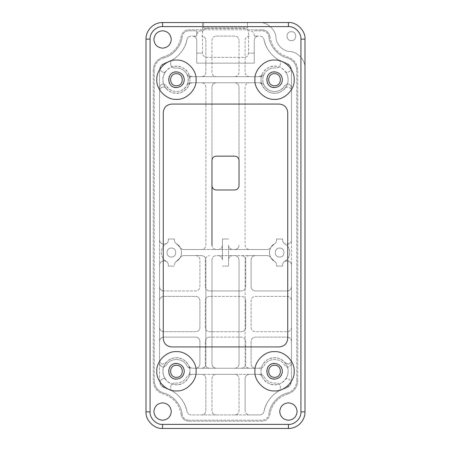 <?xml version="1.0" encoding="UTF-8"?>
<svg xmlns="http://www.w3.org/2000/svg" width="451" height="451" viewBox="0 0 451 451"><rect width="100%" height="100%" fill="white"/><g stroke="black" fill="none" stroke-linecap="round" stroke-linejoin="round"><path stroke-width="0.34" stroke-dasharray="2.25 1.69" d="M175.332 383.074C180.53 383.299 184.42 381.157 187.013 376.647C187.836 375.17 189.093 374.398 190.779 374.33L260.221 374.33L190.779 374.33C189.093 374.398 187.836 375.17 187.013 376.647C184.42 381.157 180.53 383.299 175.332 383.074C170.856 382.392 168.646 389.117 172.654 391.22C168.646 389.117 170.856 382.392 175.332 383.074M275.668 67.926C270.47 67.701 266.58 69.843 263.987 74.353C263.164 75.83 261.907 76.602 260.221 76.67L190.779 76.67C189.093 76.602 187.836 75.83 187.013 74.353C184.42 69.843 180.53 67.701 175.332 67.926C170.856 68.608 168.646 61.883 172.654 59.78C168.646 61.883 170.856 68.608 175.332 67.926C181.708 67.842 185.913 70.824 187.949 76.873C188.969 83.17 186.635 87.77 180.952 90.668C174.87 92.602 169.982 90.967 166.284 85.769C170.501 93.684 183.331 93.256 187.013 85.076C187.836 83.598 189.093 82.826 190.779 82.758L260.221 82.758C261.907 82.826 263.164 83.598 263.987 85.076C262.296 81.501 262.296 77.927 263.987 74.353C263.164 75.83 261.907 76.602 260.221 76.67L190.779 76.67C189.093 76.602 187.836 75.83 187.013 74.353C188.704 77.927 188.704 81.501 187.013 85.076C187.836 83.598 189.093 82.826 190.779 82.758L260.221 82.758C261.907 82.826 263.164 83.598 263.987 85.076C267.668 93.256 280.499 93.684 284.716 85.769L287.231 83.858C289.779 84.128 291.188 85.538 291.459 88.086C291.188 85.538 289.779 84.128 287.231 83.858L284.716 85.769C281.018 90.967 276.13 92.602 270.048 90.668C264.365 87.77 262.031 83.17 263.051 76.873C265.087 70.824 269.292 67.842 275.668 67.926C280.144 68.608 282.354 61.883 278.346 59.78C270.724 55.016 265.938 48.246 263.993 39.468C263.407 37.371 262.025 36.243 259.849 36.08C262.025 36.243 263.407 37.371 263.993 39.468C263.407 37.371 262.025 36.243 259.849 36.08C262.025 36.243 263.407 37.371 263.993 39.468C265.786 50.224 275.431 60.547 286.041 63.061L278.346 59.78C282.354 61.883 280.144 68.608 275.668 67.926M258.446 36.08L254.251 36.08L258.446 36.08C255.914 36.345 254.516 37.743 254.251 40.274L254.251 63.14L196.749 63.14L196.749 40.274C196.484 37.743 195.086 36.345 192.554 36.08L196.749 36.08L196.749 30.803L196.749 36.08L192.554 36.08C195.086 36.345 196.484 37.743 196.749 40.274L196.749 63.14L254.251 63.14L254.251 53.162L248.501 53.162L248.501 32.528C248.23 29.98 246.821 28.571 244.273 28.3L206.727 28.3L244.273 28.3C246.821 28.571 248.23 29.98 248.501 32.528L248.501 53.162C248.23 55.71 246.821 57.119 244.273 57.39L206.727 57.39C204.179 57.119 202.77 55.71 202.499 53.162L196.749 53.162L202.499 53.162L202.499 30.803L200.977 30.803C198.429 31.074 197.019 32.483 196.749 35.031C197.019 32.483 198.429 31.074 200.977 30.803L202.499 30.803L202.499 22.55L202.499 53.162C202.77 55.71 204.179 57.119 206.727 57.39L244.273 57.39C246.821 57.119 248.23 55.71 248.501 53.162L254.251 53.162L254.251 40.274C254.516 37.743 255.914 36.345 258.446 36.08M187.007 39.468C187.593 37.371 188.975 36.243 191.151 36.08C188.975 36.243 187.593 37.371 187.007 39.468C185.062 48.246 180.276 55.016 172.654 59.78L164.959 63.061C161.582 64.228 159.772 66.596 159.541 70.164L159.541 88.086C159.812 85.538 161.221 84.128 163.769 83.858L166.284 85.769L163.769 83.858C161.221 84.128 159.812 85.538 159.541 88.086L159.541 265.149C159.812 262.6 161.221 261.191 163.769 260.92L164.44 260.92L163.769 260.92C161.221 261.191 159.812 262.6 159.541 265.149L159.541 286.718C159.812 289.271 161.221 290.681 163.769 290.946C161.221 290.681 159.812 289.271 159.541 286.718L159.541 300.586C159.812 298.038 161.221 296.628 163.769 296.358L195.678 296.358C198.226 296.628 199.635 298.038 199.906 300.586L199.906 327.477C199.635 330.025 198.226 331.434 195.678 331.705L163.769 331.705C161.221 331.434 159.812 330.025 159.541 327.477C159.812 330.025 161.221 331.434 163.769 331.705L195.678 331.705C198.226 331.434 199.635 330.025 199.906 327.477L199.906 300.586C199.635 298.038 198.226 296.628 195.678 296.358L163.769 296.358C161.221 296.628 159.812 298.038 159.541 300.586L159.541 341.345C159.812 338.797 161.221 337.387 163.769 337.117L195.678 337.117C198.226 337.387 199.635 338.797 199.906 341.345L199.906 364.013C199.635 366.562 198.226 367.971 195.678 368.242L260.221 368.242L195.678 368.242C198.226 367.971 199.635 366.562 199.906 364.013L199.906 341.345C199.635 338.797 198.226 337.387 195.678 337.117L163.769 337.117C161.221 337.387 159.812 338.797 159.541 341.345L159.541 380.836C159.772 384.404 161.582 386.772 164.959 387.939L172.654 391.22C180.276 395.984 185.062 402.754 187.007 411.532C187.593 413.629 188.975 414.757 191.151 414.92C188.975 414.757 187.593 413.629 187.007 411.532C187.593 413.629 188.975 414.757 191.151 414.92L259.849 414.92C262.025 414.757 263.407 413.629 263.993 411.532C263.407 413.629 262.025 414.757 259.849 414.92L249.347 414.92C246.798 414.649 245.389 413.24 245.118 410.692C245.389 413.24 246.798 414.649 249.347 414.92L234.802 414.92C237.35 414.649 238.759 413.24 239.03 410.692L239.03 378.558C238.759 376.01 237.35 374.601 234.802 374.33L216.198 374.33C213.65 374.601 212.241 376.01 211.97 378.558L211.97 410.692C212.241 413.24 213.65 414.649 216.198 414.92C213.65 414.649 212.241 413.24 211.97 410.692L211.97 378.558C212.241 376.01 213.65 374.601 216.198 374.33L234.802 374.33C237.35 374.601 238.759 376.01 239.03 378.558L239.03 410.692C238.759 413.24 237.35 414.649 234.802 414.92L201.653 414.92C204.202 414.649 205.611 413.24 205.881 410.692L205.881 378.558C205.611 376.01 204.202 374.601 201.653 374.33L192.656 374.33C190.886 374.415 189.595 375.243 188.8 376.827C189.595 375.243 190.886 374.415 192.656 374.33L201.653 374.33C204.202 374.601 205.611 376.01 205.881 378.558L205.881 410.692C205.611 413.24 204.202 414.649 201.653 414.92L191.151 414.92C188.975 414.757 187.593 413.629 187.007 411.532C185.214 400.776 175.569 390.453 164.959 387.939C175.569 390.453 185.214 400.776 187.007 411.532C185.214 400.776 175.569 390.453 164.959 387.939L160.889 385.075C159.378 381.478 160.528 379.257 164.344 378.412L165.771 379.59C171.442 387.595 185.186 385.949 188.8 376.827L189.984 371.286C190.587 377.977 183.145 385.419 176.454 384.816C169.762 385.419 162.321 377.977 162.924 371.286C162.321 364.594 169.762 357.153 176.454 357.756C183.145 357.153 190.587 364.594 189.984 371.286L188.8 365.744C189.595 367.328 190.886 368.157 192.656 368.242L201.653 368.242C204.202 367.971 205.611 366.562 205.881 364.013L205.881 259.832C205.611 257.284 204.202 255.875 201.653 255.604L183.782 255.604C182.198 255.661 180.981 256.354 180.135 257.696C180.981 256.354 182.198 255.661 183.782 255.604C182.198 255.661 180.981 256.354 180.135 257.696C181.973 254.274 181.973 250.846 180.135 247.424C181.973 250.846 181.973 254.274 180.135 257.696C180.981 256.354 182.198 255.661 183.782 255.604L201.653 255.604C204.202 255.875 205.611 257.284 205.881 259.832L205.881 364.013C205.611 366.562 204.202 367.971 201.653 368.242L192.656 368.242C190.886 368.157 189.595 367.328 188.8 365.744C185.243 356.803 171.876 354.971 166.053 362.632L162.8 364.16C160.776 363.529 159.688 362.159 159.541 360.045L159.541 265.149C159.812 262.6 161.221 261.191 163.769 260.92L165.63 260.92L166.244 261.315C167.586 262.161 168.279 263.378 168.336 264.962L168.336 266.09L174.424 266.09L168.336 266.09L168.336 264.962C168.285 263.435 167.631 262.24 166.363 261.383C167.631 262.24 168.285 263.435 168.336 264.962L168.336 266.09L174.424 266.09L174.424 264.962C174.481 263.378 175.174 262.161 176.516 261.315L180.135 257.696L176.516 261.315C183.106 257.842 183.106 247.278 176.516 243.805C175.174 242.959 174.481 241.742 174.424 240.157L174.424 239.03L168.336 239.03L174.424 239.03L174.424 240.157C174.481 241.742 175.174 242.959 176.516 243.805C175.174 242.959 174.481 241.742 174.424 240.157L174.424 239.03L174.424 240.157C174.481 241.742 175.174 242.959 176.516 243.805L180.135 247.424C180.981 248.766 182.198 249.459 183.782 249.516L218.228 249.516L183.782 249.516C182.198 249.459 180.981 248.766 180.135 247.424C180.981 248.766 182.198 249.459 183.782 249.516L201.653 249.516C204.202 249.245 205.611 247.836 205.881 245.288L205.881 86.987C205.611 84.438 204.202 83.029 201.653 82.758L192.656 82.758C190.886 82.843 189.595 83.672 188.8 85.256C189.595 83.672 190.886 82.843 192.656 82.758L201.653 82.758C204.202 83.029 205.611 84.438 205.881 86.987L205.881 245.288C205.611 247.836 204.202 249.245 201.653 249.516L183.782 249.516C182.198 249.459 180.981 248.766 180.135 247.424L176.516 243.805C183.106 247.278 183.106 257.842 176.516 261.315C175.174 262.161 174.481 263.378 174.424 264.962L174.424 266.09L168.336 266.09L168.336 264.962C168.279 263.378 167.586 262.161 166.244 261.315C159.654 257.842 159.654 247.278 166.244 243.805C167.586 242.959 168.279 241.742 168.336 240.157L168.336 239.03L168.336 240.157C168.285 241.685 167.631 242.88 166.363 243.737L163.769 244.2C161.221 243.929 159.812 242.52 159.541 239.971C159.812 242.52 161.221 243.929 163.769 244.2C161.221 243.929 159.812 242.52 159.541 239.971L159.541 91.068C159.812 88.52 161.221 87.111 163.769 86.84L165.962 88.261C171.741 96.029 185.226 94.253 188.8 85.256L189.984 79.714C190.587 86.406 183.145 93.847 176.454 93.244C169.762 93.847 162.321 86.406 162.924 79.714C162.321 73.023 169.762 65.581 176.454 66.184C183.145 65.581 190.587 73.023 189.984 79.714L188.8 74.173C189.595 75.757 190.886 76.585 192.656 76.67L201.653 76.67C204.202 76.399 205.611 74.99 205.881 72.442L205.881 40.308C205.611 37.76 204.202 36.351 201.653 36.08C204.202 36.351 205.611 37.76 205.881 40.308L205.881 72.442C205.611 74.99 204.202 76.399 201.653 76.67L192.656 76.67C190.886 76.585 189.595 75.757 188.8 74.173C185.186 65.051 171.442 63.405 165.771 71.41L164.344 72.588C160.528 71.743 159.378 69.522 160.889 65.925L164.959 63.061C161.582 64.228 159.772 66.596 159.541 70.164L159.541 380.836C159.772 384.404 161.582 386.772 164.959 387.939L160.889 385.075C159.378 381.478 160.528 379.257 164.344 378.412L165.771 379.59C161.954 373.873 162.044 368.225 166.053 362.632L162.8 364.16C160.776 363.529 159.688 362.159 159.541 360.045L159.541 265.149C159.812 262.6 161.221 261.191 163.769 260.92L165.63 260.92C159.575 257.126 159.93 247.154 166.244 243.805L166.363 243.737C167.631 242.88 168.285 241.685 168.336 240.157L168.336 239.03L168.336 240.157C168.285 241.685 167.631 242.88 166.363 243.737L163.769 244.2C161.221 243.929 159.812 242.52 159.541 239.971L159.541 91.068C159.789 88.503 161.199 87.094 163.769 86.84L165.962 88.261C162.039 82.685 161.977 77.07 165.771 71.41L164.344 72.588C160.528 71.743 159.378 69.522 160.889 65.925L164.959 63.061C175.569 60.547 185.214 50.224 187.007 39.468C185.214 50.224 175.569 60.547 164.959 63.061C175.569 60.547 185.214 50.224 187.007 39.468C187.593 37.371 188.975 36.243 191.151 36.08C188.975 36.243 187.593 37.371 187.007 39.468M254.251 36.08L254.251 35.031C253.981 32.483 252.571 31.074 250.023 30.803L248.501 30.803L250.023 30.803C252.571 31.074 253.981 32.483 254.251 35.031L254.251 36.08M267.217 255.604L232.772 255.604L267.217 255.604C268.802 255.661 270.019 256.354 270.865 257.696C269.027 254.274 269.027 250.846 270.865 247.424C270.019 248.766 268.802 249.459 267.217 249.516L232.772 249.516L267.217 249.516C268.802 249.459 270.019 248.766 270.865 247.424C269.027 250.846 269.027 254.274 270.865 257.696L274.484 261.315C275.826 262.161 276.519 263.378 276.576 264.962L276.576 266.09L282.664 266.09L276.576 266.09L276.576 264.962C276.519 263.378 275.826 262.161 274.484 261.315C275.826 262.161 276.519 263.378 276.576 264.962L276.576 266.09L276.576 264.962C276.519 263.378 275.826 262.161 274.484 261.315C267.894 257.842 267.894 247.278 274.484 243.805L270.865 247.424C270.019 248.766 268.802 249.459 267.217 249.516C268.802 249.459 270.019 248.766 270.865 247.424L274.484 243.805C275.826 242.959 276.519 241.742 276.576 240.157L276.576 239.03L282.664 239.03L276.576 239.03L276.576 240.157C276.519 241.742 275.826 242.959 274.484 243.805C267.894 247.278 267.894 257.842 274.484 261.315L270.865 257.696C270.019 256.354 268.802 255.661 267.217 255.604L249.347 255.604C246.798 255.875 245.389 257.284 245.118 259.832L245.118 364.013C245.389 366.562 246.798 367.971 249.347 368.242L258.344 368.242C260.114 368.157 261.405 367.328 262.2 365.744C261.405 367.328 260.114 368.157 258.344 368.242L249.347 368.242C246.798 367.971 245.389 366.562 245.118 364.013L245.118 259.832C245.389 257.284 246.798 255.875 249.347 255.604L267.217 255.604C268.802 255.661 270.019 256.354 270.865 257.696C270.019 256.354 268.802 255.661 267.217 255.604M228.544 245.288C228.815 247.836 230.224 249.245 232.772 249.516C230.224 249.245 228.815 247.836 228.544 245.288L228.544 266.09L222.456 266.09L228.544 266.09L228.544 245.288M232.772 255.604C230.224 255.875 228.815 257.284 228.544 259.832C228.815 257.284 230.224 255.875 232.772 255.604M218.228 249.516C220.776 249.245 222.185 247.836 222.456 245.288L222.456 259.832C222.185 257.284 220.776 255.875 218.228 255.604C220.776 255.875 222.185 257.284 222.456 259.832L222.456 239.03L228.544 239.03L222.456 239.03L222.456 245.288C222.185 247.836 220.776 249.245 218.228 249.516M274.546 365.265C282.309 364.932 282.309 377.639 274.546 377.307C266.783 377.639 266.783 364.932 274.546 365.265M176.454 365.265C184.217 364.932 184.217 377.639 176.454 377.307C168.691 377.639 168.691 364.932 176.454 365.265M205.318 327.477L205.318 300.586L205.318 327.477C205.588 330.025 206.998 331.434 209.546 331.705L241.454 331.705L209.546 331.705C206.998 331.434 205.588 330.025 205.318 327.477M241.454 331.705C244.002 331.434 245.412 330.025 245.682 327.477L245.682 300.586L245.682 327.477C245.412 330.025 244.002 331.434 241.454 331.705M245.682 300.586C245.412 298.038 244.002 296.628 241.454 296.358L209.546 296.358L241.454 296.358C244.002 296.628 245.412 298.038 245.682 300.586M209.546 296.358C206.998 296.628 205.588 298.038 205.318 300.586C205.588 298.038 206.998 296.628 209.546 296.358M274.546 73.693C282.309 73.361 282.309 86.068 274.546 85.735C266.783 86.068 266.783 73.361 274.546 73.693M176.454 73.693C184.217 73.361 184.217 86.068 176.454 85.735C168.691 86.068 168.691 73.361 176.454 73.693M205.318 259.832L205.318 286.718L205.318 259.832C205.588 257.284 206.998 255.875 209.546 255.604C206.998 255.875 205.588 257.284 205.318 259.832M241.454 290.946L209.546 290.946L241.454 290.946C244.002 290.681 245.412 289.271 245.682 286.718L245.682 259.832L245.682 286.718C245.412 289.271 244.002 290.681 241.454 290.946M245.682 341.345L245.682 364.013L245.682 341.345C245.412 338.797 244.002 337.387 241.454 337.117L209.546 337.117L241.454 337.117C244.002 337.387 245.412 338.797 245.682 341.345M205.318 364.013L205.318 341.345L205.318 364.013C205.588 366.562 206.998 367.971 209.546 368.242C206.998 367.971 205.588 366.562 205.318 364.013M205.318 286.718C205.588 289.271 206.998 290.681 209.546 290.946C206.998 290.681 205.588 289.271 205.318 286.718M245.682 259.832C245.412 257.284 244.002 255.875 241.454 255.604C244.002 255.875 245.412 257.284 245.682 259.832M282.664 264.962L282.664 266.09L282.664 264.962C282.715 263.435 283.369 262.24 284.637 261.383C283.369 262.24 282.715 263.435 282.664 264.962L282.664 266.09L282.664 264.962C282.721 263.378 283.414 262.161 284.756 261.315C283.414 262.161 282.721 263.378 282.664 264.962M282.664 239.03L282.664 240.157L282.664 239.03L276.576 239.03L276.576 240.157L276.576 239.03L282.664 239.03L282.664 240.157C282.715 241.685 283.369 242.88 284.637 243.737C283.369 242.88 282.715 241.685 282.664 240.157L282.664 239.03M263.987 376.647C266.58 381.157 270.47 383.299 275.668 383.074C280.144 382.392 282.354 389.117 278.346 391.22L286.041 387.939C289.418 386.772 291.228 384.404 291.459 380.836L291.459 362.914C291.188 365.462 289.779 366.872 287.231 367.142L284.716 365.231C280.499 357.316 267.668 357.744 263.987 365.924C263.164 367.402 261.907 368.174 260.221 368.242C261.907 368.174 263.164 367.402 263.987 365.924C267.668 357.744 280.499 357.316 284.716 365.231L287.231 367.142C289.779 366.872 291.188 365.462 291.459 362.914L291.459 341.345C291.188 338.797 289.779 337.387 287.231 337.117C289.779 337.387 291.188 338.797 291.459 341.345L291.459 327.477C291.188 330.025 289.779 331.434 287.231 331.705L255.322 331.705C252.774 331.434 251.365 330.025 251.094 327.477L251.094 300.586C251.365 298.038 252.774 296.628 255.322 296.358L287.231 296.358C289.779 296.628 291.188 298.038 291.459 300.586C291.188 298.038 289.779 296.628 287.231 296.358L255.322 296.358C252.774 296.628 251.365 298.038 251.094 300.586L251.094 327.477C251.365 330.025 252.774 331.434 255.322 331.705L287.231 331.705C289.779 331.434 291.188 330.025 291.459 327.477L291.459 286.718C291.188 289.271 289.779 290.681 287.231 290.946L255.322 290.946C252.774 290.681 251.365 289.271 251.094 286.718L251.094 259.832C251.365 257.284 252.774 255.875 255.322 255.604C252.774 255.875 251.365 257.284 251.094 259.832L251.094 286.718C251.365 289.271 252.774 290.681 255.322 290.946L287.231 290.946C289.779 290.681 291.188 289.271 291.459 286.718L291.459 265.149C291.188 262.6 289.779 261.191 287.231 260.92L284.637 261.383L287.231 260.92C289.779 261.191 291.188 262.6 291.459 265.149L291.459 239.971C291.188 242.52 289.779 243.929 287.231 244.2L286.56 244.2L287.231 244.2C289.779 243.929 291.188 242.52 291.459 239.971L291.459 70.164C291.228 66.596 289.418 64.228 286.041 63.061C275.431 60.547 265.786 50.224 263.993 39.468C265.786 50.224 275.431 60.547 286.041 63.061L290.111 65.925C291.622 69.522 290.472 71.743 286.656 72.588L285.229 71.41C279.558 63.405 265.814 65.051 262.2 74.173C261.405 75.757 260.114 76.585 258.344 76.67C260.114 76.585 261.405 75.757 262.2 74.173C260.633 77.865 260.633 81.563 262.2 85.256C261.405 83.672 260.114 82.843 258.344 82.758L249.347 82.758C246.798 83.029 245.389 84.438 245.118 86.987L245.118 245.288C245.389 247.836 246.798 249.245 249.347 249.516L267.217 249.516L249.347 249.516C246.798 249.245 245.389 247.836 245.118 245.288L245.118 86.987C245.389 84.438 246.798 83.029 249.347 82.758L258.344 82.758C260.114 82.843 261.405 83.672 262.2 85.256C265.774 94.253 279.259 96.029 285.038 88.261L287.231 86.84C289.779 87.111 291.188 88.52 291.459 91.068L291.459 239.971C291.188 242.52 289.779 243.929 287.231 244.2L284.637 243.737C283.369 242.88 282.715 241.685 282.664 240.157C282.721 241.742 283.414 242.959 284.756 243.805C291.346 247.278 291.346 257.842 284.756 261.315L285.37 260.92L287.231 260.92C289.779 261.191 291.188 262.6 291.459 265.149L291.459 360.045C291.312 362.159 290.224 363.529 288.2 364.16L284.947 362.632C279.124 354.971 265.757 356.803 262.2 365.744C260.633 369.437 260.633 373.135 262.2 376.827C261.405 375.243 260.114 374.415 258.344 374.33L249.347 374.33C246.798 374.601 245.389 376.01 245.118 378.558L245.118 410.692L245.118 378.558C245.389 376.01 246.798 374.601 249.347 374.33L258.344 374.33C260.114 374.415 261.405 375.243 262.2 376.827C265.814 385.949 279.558 387.595 285.229 379.59L286.656 378.412C290.472 379.257 291.622 381.478 290.111 385.075L286.041 387.939C289.418 386.772 291.228 384.404 291.459 380.836L291.459 70.164C291.228 66.596 289.418 64.228 286.041 63.061L290.111 65.925C291.622 69.522 290.472 71.743 286.656 72.588L285.229 71.41C287.095 73.863 288.048 76.631 288.076 79.714C288.679 86.406 281.238 93.847 274.546 93.244C267.855 93.847 260.413 86.406 261.016 79.714C260.413 73.023 267.855 65.581 274.546 66.184C281.238 65.581 288.679 73.023 288.076 79.714C288.042 82.911 287.028 85.758 285.038 88.261L287.231 86.84C289.801 87.094 291.211 88.503 291.459 91.068L291.459 239.971C291.188 242.52 289.779 243.929 287.231 244.2L284.756 243.805C291.07 247.154 291.425 257.126 285.37 260.92L287.231 260.92C289.779 261.191 291.188 262.6 291.459 265.149L291.459 360.045C291.312 362.159 290.224 363.529 288.2 364.16L284.947 362.632C286.999 365.152 288.042 368.039 288.076 371.286C288.679 377.977 281.238 385.419 274.546 384.816C267.855 385.419 260.413 377.977 261.016 371.286C260.413 364.594 267.855 357.153 274.546 357.756C281.238 357.153 288.679 364.594 288.076 371.286C288.048 374.369 287.095 377.137 285.229 379.59L286.656 378.412C290.472 379.257 291.622 381.478 290.111 385.075L286.041 387.939C275.431 390.453 265.786 400.776 263.993 411.532C265.938 402.754 270.724 395.984 278.346 391.22C282.354 389.117 280.144 382.392 275.668 383.074C270.47 383.299 266.58 381.157 263.987 376.647C263.164 375.17 261.907 374.398 260.221 374.33C261.907 374.398 263.164 375.17 263.987 376.647M190.779 368.242C189.093 368.174 187.836 367.402 187.013 365.924C183.331 357.744 170.501 357.316 166.284 365.231L163.769 367.142C161.221 366.872 159.812 365.462 159.541 362.914C159.812 365.462 161.221 366.872 163.769 367.142L166.284 365.231C170.501 357.316 183.331 357.744 187.013 365.924C187.836 367.402 189.093 368.174 190.779 368.242M209.546 337.117C206.998 337.387 205.588 338.797 205.318 341.345C205.588 338.797 206.998 337.387 209.546 337.117M241.454 368.242C244.002 367.971 245.412 366.562 245.682 364.013C245.412 366.562 244.002 367.971 241.454 368.242M255.322 368.242C252.774 367.971 251.365 366.562 251.094 364.013L251.094 341.345C251.365 338.797 252.774 337.387 255.322 337.117L287.231 337.117L255.322 337.117C252.774 337.387 251.365 338.797 251.094 341.345L251.094 364.013C251.365 366.562 252.774 367.971 255.322 368.242M195.678 255.604C198.226 255.875 199.635 257.284 199.906 259.832L199.906 286.718C199.635 289.271 198.226 290.681 195.678 290.946L163.769 290.946L195.678 290.946C198.226 290.681 199.635 289.271 199.906 286.718L199.906 259.832C199.635 257.284 198.226 255.875 195.678 255.604M164.44 260.92L166.363 261.383L164.44 260.92M171.38 248.073C165.596 247.83 165.596 257.29 171.38 257.047C177.164 257.29 177.164 247.83 171.38 248.073C165.596 247.83 165.596 257.29 171.38 257.047C177.164 257.29 177.164 247.83 171.38 248.073M279.62 248.073C273.836 247.83 273.836 257.29 279.62 257.047C285.404 257.29 285.404 247.83 279.62 248.073C273.836 247.83 273.836 257.29 279.62 257.047C285.404 257.29 285.404 247.83 279.62 248.073M263.993 411.532C265.786 400.776 275.431 390.453 286.041 387.939C275.431 390.453 265.786 400.776 263.993 411.532C263.407 413.629 262.025 414.757 259.849 414.92C262.025 414.757 263.407 413.629 263.993 411.532M189.268 30.803L196.749 30.803L189.268 30.803C185.372 30.899 182.993 32.844 182.131 36.644C182.993 32.844 185.372 30.899 189.268 30.803M163.566 57.976C172.902 55.823 181.291 46.188 182.131 36.644C181.291 46.188 172.902 55.823 163.566 57.976C157.765 59.972 154.659 64.036 154.265 70.164C154.659 64.036 157.765 59.972 163.566 57.976M154.265 380.836L154.265 70.164L154.265 380.836C154.659 386.964 157.765 391.028 163.566 393.024C157.765 391.028 154.659 386.964 154.265 380.836M182.131 414.356C181.291 404.812 172.902 395.177 163.566 393.024C172.902 395.177 181.291 404.812 182.131 414.356C182.993 418.156 185.372 420.101 189.268 420.197C185.372 420.101 182.993 418.156 182.131 414.356M261.732 420.197L189.268 420.197L261.732 420.197C265.628 420.101 268.007 418.156 268.869 414.356C268.007 418.156 265.628 420.101 261.732 420.197M287.434 393.024C278.098 395.177 269.709 404.812 268.869 414.356C269.709 404.812 278.098 395.177 287.434 393.024C293.235 391.028 296.341 386.964 296.735 380.836C296.341 386.964 293.235 391.028 287.434 393.024M296.735 70.164L296.735 380.836L296.735 70.164C296.341 64.036 293.235 59.972 287.434 57.976C293.235 59.972 296.341 64.036 296.735 70.164M268.869 36.644C269.709 46.188 278.098 55.823 287.434 57.976C278.098 55.823 269.709 46.188 268.869 36.644C268.007 32.844 265.628 30.899 261.732 30.803C265.628 30.899 268.007 32.844 268.869 36.644M254.251 30.803L261.732 30.803L254.251 30.803M288.414 22.55L259.466 22.55C267.201 21.958 275.843 29.839 275.967 37.591C275.843 29.839 267.201 21.958 259.466 22.55L247.486 22.55L247.486 27.962L247.486 22.55L203.514 22.55L203.514 27.962L247.486 27.962L203.514 27.962L203.514 22.55L162.585 22.55C153.735 22.319 145.78 30.273 146.011 39.124L146.011 411.876L146.011 39.124C145.78 30.273 153.735 22.319 162.585 22.55C153.735 22.319 145.78 30.273 146.011 39.124L146.011 411.876C145.273 420.078 154.383 429.189 162.585 428.45C154.383 429.189 145.273 420.078 146.011 411.876C145.273 420.078 154.383 429.189 162.585 428.45L288.414 428.45C297.265 428.681 305.22 420.727 304.989 411.876C305.22 420.727 297.265 428.681 288.414 428.45C297.265 428.681 305.22 420.727 304.989 411.876L304.989 68.073C305.581 60.338 297.699 51.696 289.948 51.572C283.149 51.38 276.159 44.39 275.967 37.591C276.159 44.39 283.149 51.38 289.948 51.572C283.149 51.38 276.159 44.39 275.967 37.591C275.843 29.839 267.201 21.958 259.466 22.55L288.414 22.55C296.617 21.811 305.727 30.922 304.989 39.124L304.989 68.073C305.581 60.338 297.699 51.696 289.948 51.572C297.699 51.696 305.581 60.338 304.989 68.073C305.581 60.338 297.699 51.696 289.948 51.572C283.149 51.38 276.159 44.39 275.967 37.591C275.843 29.839 267.201 21.958 259.466 22.55L288.414 22.55C296.617 21.811 305.727 30.922 304.989 39.124L304.989 68.073L304.989 39.124L300.93 39.124C301.488 32.934 294.604 26.051 288.414 26.609L288.414 22.55C296.617 21.811 305.727 30.922 304.989 39.124M206.727 28.3C204.179 28.571 202.77 29.98 202.499 32.528C202.77 29.98 204.179 28.571 206.727 28.3M288.414 402.844C293.657 403.397 296.555 406.295 297.108 411.537C296.555 416.78 293.657 419.678 288.414 420.231C283.172 419.678 280.274 416.78 279.721 411.537C280.274 406.295 283.172 403.397 288.414 402.844C293.657 403.397 296.555 406.295 297.108 411.537C296.555 416.78 293.657 419.678 288.414 420.231C283.172 419.678 280.274 416.78 279.721 411.537C280.274 406.295 283.172 403.397 288.414 402.844C293.657 403.397 296.555 406.295 297.108 411.537C296.555 416.78 293.657 419.678 288.414 420.231C283.172 419.678 280.274 416.78 279.721 411.537C280.274 406.295 283.172 403.397 288.414 402.844M162.585 402.844C167.828 403.397 170.726 406.295 171.279 411.537C170.726 416.78 167.828 419.678 162.585 420.231C157.343 419.678 154.445 416.78 153.892 411.537C154.445 406.295 157.343 403.397 162.585 402.844C167.828 403.397 170.726 406.295 171.279 411.537C170.726 416.78 167.828 419.678 162.585 420.231C157.343 419.678 154.445 416.78 153.892 411.537C154.445 406.295 157.343 403.397 162.585 402.844C167.828 403.397 170.726 406.295 171.279 411.537C170.726 416.78 167.828 419.678 162.585 420.231C157.343 419.678 154.445 416.78 153.892 411.537C154.445 406.295 157.343 403.397 162.585 402.844M162.585 30.769C167.828 31.322 170.726 34.22 171.279 39.462C170.726 44.705 167.828 47.603 162.585 48.156C157.343 47.603 154.445 44.705 153.892 39.462C154.445 34.22 157.343 31.322 162.585 30.769C167.828 31.322 170.726 34.22 171.279 39.462C170.726 44.705 167.828 47.603 162.585 48.156C157.343 47.603 154.445 44.705 153.892 39.462C154.445 34.22 157.343 31.322 162.585 30.769C167.828 31.322 170.726 34.22 171.279 39.462C170.726 44.705 167.828 47.603 162.585 48.156C157.343 47.603 154.445 44.705 153.892 39.462C154.445 34.22 157.343 31.322 162.585 30.769M291.38 31.671C297.164 31.429 297.164 40.889 291.38 40.646C285.596 40.889 285.596 31.429 291.38 31.671C285.596 31.429 285.596 40.889 291.38 40.646C297.164 40.889 297.164 31.429 291.38 31.671M234.802 255.604L216.198 255.604L234.802 255.604C237.35 255.875 238.759 257.284 239.03 259.832L239.03 364.013L239.03 259.832C238.759 257.284 237.35 255.875 234.802 255.604M239.03 364.013C238.759 366.562 237.35 367.971 234.802 368.242L216.198 368.242L234.802 368.242C237.35 367.971 238.759 366.562 239.03 364.013M216.198 368.242C213.65 367.971 212.241 366.562 211.97 364.013L211.97 259.832L211.97 364.013C212.241 366.562 213.65 367.971 216.198 368.242M211.97 259.832C212.241 257.284 213.65 255.875 216.198 255.604C213.65 255.875 212.241 257.284 211.97 259.832M211.97 160.387L211.97 86.987C212.241 84.438 213.65 83.029 216.198 82.758L234.802 82.758C237.35 83.029 238.759 84.438 239.03 86.987L239.03 160.387C238.759 157.839 237.35 156.429 234.802 156.159L216.198 156.159C213.65 156.429 212.241 157.839 211.97 160.387L211.97 86.987C212.241 84.438 213.65 83.029 216.198 82.758L234.802 82.758C237.35 83.029 238.759 84.438 239.03 86.987L239.03 185.756C238.759 188.304 237.35 189.713 234.802 189.984L216.198 189.984C213.65 189.713 212.241 188.304 211.97 185.756L211.97 245.288C212.241 247.836 213.65 249.245 216.198 249.516C213.65 249.245 212.241 247.836 211.97 245.288M234.802 249.516L216.198 249.516L234.802 249.516C237.35 249.245 238.759 247.836 239.03 245.288C238.759 247.836 237.35 249.245 234.802 249.516M216.198 36.08L234.802 36.08C237.35 36.351 238.759 37.76 239.03 40.308C238.759 37.76 237.35 36.351 234.802 36.08L216.198 36.08C213.65 36.351 212.241 37.76 211.97 40.308L211.97 72.442C212.241 74.99 213.65 76.399 216.198 76.67L234.802 76.67C237.35 76.399 238.759 74.99 239.03 72.442L239.03 40.308L239.03 72.442C238.759 74.99 237.35 76.399 234.802 76.67L216.198 76.67C213.65 76.399 212.241 74.99 211.97 72.442L211.97 40.308C212.241 37.76 213.65 36.351 216.198 36.08M249.347 36.08C246.798 36.351 245.389 37.76 245.118 40.308L245.118 72.442C245.389 74.99 246.798 76.399 249.347 76.67L258.344 76.67L249.347 76.67C246.798 76.399 245.389 74.99 245.118 72.442L245.118 40.308C245.389 37.76 246.798 36.351 249.347 36.08M174.424 239.03L168.336 239.03L174.424 239.03M276.576 266.09L282.664 266.09L276.576 266.09M184.301 371.286C184.73 381.405 168.178 381.405 168.606 371.286C168.178 361.166 184.73 361.166 184.301 371.286M174.424 264.962C174.481 263.378 175.174 262.161 176.516 261.315C175.174 262.161 174.481 263.378 174.424 264.962M171.38 257.047C165.596 257.29 165.596 247.83 171.38 248.073C177.164 247.83 177.164 257.29 171.38 257.047C177.164 257.29 177.164 247.83 171.38 248.073C165.596 247.83 165.596 257.29 171.38 257.047M184.301 79.714C184.73 89.834 168.178 89.834 168.606 79.714C168.178 69.595 184.73 69.595 184.301 79.714M282.394 79.714C282.822 89.834 266.27 89.834 266.699 79.714C266.27 69.595 282.822 69.595 282.394 79.714M276.576 240.157C276.519 241.742 275.826 242.959 274.484 243.805C275.826 242.959 276.519 241.742 276.576 240.157M279.62 257.047C273.836 257.29 273.836 247.83 279.62 248.073C285.404 247.83 285.404 257.29 279.62 257.047C285.404 257.29 285.404 247.83 279.62 248.073C273.836 247.83 273.836 257.29 279.62 257.047M282.394 371.286C282.822 381.405 266.27 381.405 266.699 371.286C266.27 361.166 282.822 361.166 282.394 371.286M163.262 338.475L163.262 112.524C163.798 107.423 166.616 104.604 171.718 104.068L279.282 104.068C284.384 104.604 287.202 107.423 287.738 112.524L287.738 338.475C287.202 343.577 284.384 346.396 279.282 346.932L171.718 346.932M153.25 70.164L153.25 380.836C153.678 387.454 157.027 391.846 163.301 394.005C157.027 391.846 153.678 387.454 153.25 380.836L153.25 70.164C153.678 63.546 157.027 59.154 163.301 56.995C157.027 59.154 153.678 63.546 153.25 70.164M163.301 56.995C173.319 53.714 179.261 46.887 181.122 36.514C182.114 32.156 184.837 29.918 189.302 29.789C184.837 29.918 182.114 32.156 181.122 36.514C179.261 46.887 173.319 53.714 163.301 56.995M261.698 29.789L189.302 29.789L261.698 29.789C266.163 29.918 268.886 32.156 269.878 36.514C268.886 32.156 266.163 29.918 261.698 29.789M269.878 36.514C271.739 46.887 277.681 53.714 287.699 56.995C293.973 59.154 297.322 63.546 297.75 70.164C297.322 63.546 293.973 59.154 287.699 56.995C277.681 53.714 271.739 46.887 269.878 36.514M297.75 380.836L297.75 70.164L297.75 380.836C297.322 387.454 293.973 391.846 287.699 394.005C293.973 391.846 297.322 387.454 297.75 380.836M287.699 394.005C277.681 397.286 271.739 404.113 269.878 414.486C268.886 418.844 266.163 421.082 261.698 421.211C266.163 421.082 268.886 418.844 269.878 414.486C271.739 404.113 277.681 397.286 287.699 394.005M189.302 421.211L261.698 421.211L189.302 421.211C184.837 421.082 182.114 418.844 181.122 414.486C182.114 418.844 184.837 421.082 189.302 421.211M181.122 414.486C179.261 404.113 173.319 397.286 163.301 394.005C173.319 397.286 179.261 404.113 181.122 414.486M291.38 40.646C285.596 40.889 285.596 31.429 291.38 31.671C297.164 31.429 297.164 40.889 291.38 40.646C297.164 40.889 297.164 31.429 291.38 31.671C285.596 31.429 285.596 40.889 291.38 40.646M146.011 411.876L150.07 411.876L150.07 39.124L146.011 39.124M288.414 428.45L288.414 424.391L162.585 424.391L162.585 428.45M162.585 424.391C156.396 424.949 149.512 418.066 150.07 411.876M162.585 22.55L162.585 26.609L288.414 26.609M150.07 39.124C149.512 32.934 156.396 26.051 162.585 26.609M300.93 39.124L300.93 411.876L304.989 411.876M288.414 424.391C294.604 424.949 301.488 418.066 300.93 411.876"/><path stroke-width="0.68" d="M176.454 73.693C168.691 73.361 168.691 86.068 176.454 85.735C184.217 86.068 184.217 73.361 176.454 73.693M274.546 365.265C282.309 364.932 282.309 377.639 274.546 377.307C266.783 377.639 266.783 364.932 274.546 365.265M176.454 365.265C184.217 364.932 184.217 377.639 176.454 377.307C168.691 377.639 168.691 364.932 176.454 365.265M274.546 73.693C266.783 73.361 266.783 86.068 274.546 85.735C282.309 86.068 282.309 73.361 274.546 73.693M216.198 156.159C213.65 156.429 212.241 157.839 211.97 160.387L211.97 185.756C212.241 188.304 213.65 189.713 216.198 189.984L234.802 189.984C237.35 189.713 238.759 188.304 239.03 185.756L239.03 160.387C238.759 157.839 237.35 156.429 234.802 156.159L216.198 156.159M211.97 245.288L211.97 160.387M176.454 71.867C181.184 72.369 183.799 74.984 184.301 79.714C183.799 84.444 181.184 87.06 176.454 87.562C166.334 87.99 166.334 71.438 176.454 71.867M274.546 71.867C279.276 72.369 281.892 74.984 282.394 79.714C281.892 84.444 279.276 87.06 274.546 87.562C264.427 87.99 264.427 71.438 274.546 71.867M176.454 363.438C181.184 363.94 183.799 366.556 184.301 371.286C183.799 376.016 181.184 378.631 176.454 379.133C166.334 379.562 166.334 363.01 176.454 363.438M274.546 363.438C279.276 363.94 281.892 366.556 282.394 371.286C281.892 376.016 279.276 378.631 274.546 379.133C264.427 379.562 264.427 363.01 274.546 363.438M171.718 346.932C166.582 346.43 163.764 343.611 163.262 338.475C163.764 343.611 166.582 346.43 171.718 346.932L279.282 346.932C284.384 346.396 287.202 343.577 287.738 338.475L287.738 112.524C287.202 107.423 284.384 104.604 279.282 104.068L171.718 104.068C166.616 104.604 163.798 107.423 163.262 112.524L163.262 338.475M176.454 60.096C166.746 59.216 155.956 70.006 156.835 79.714C155.956 89.422 166.746 100.212 176.454 99.333C186.162 100.212 196.952 89.422 196.072 79.714C196.952 70.006 186.162 59.216 176.454 60.096M274.546 60.096C264.838 59.216 254.048 70.006 254.928 79.714C254.048 89.422 264.838 100.212 274.546 99.333C284.254 100.212 295.044 89.422 294.165 79.714C295.044 70.006 284.254 59.216 274.546 60.096M176.454 351.667C166.746 350.788 155.956 361.578 156.835 371.286C155.956 380.994 166.746 391.784 176.454 390.904C186.162 391.784 196.952 380.994 196.072 371.286C196.952 361.578 186.162 350.788 176.454 351.667M274.546 351.667C264.838 350.788 254.048 361.578 254.928 371.286C254.048 380.994 264.838 391.784 274.546 390.904C284.254 391.784 295.044 380.994 294.165 371.286C295.044 361.578 284.254 350.788 274.546 351.667M146.011 39.124L146.011 411.876C145.273 420.078 154.383 429.189 162.585 428.45L288.414 428.45C297.265 428.681 305.22 420.727 304.989 411.876L304.989 39.124C305.727 30.922 296.617 21.811 288.414 22.55L162.585 22.55C153.735 22.319 145.78 30.273 146.011 39.124L150.07 39.124C149.512 32.934 156.396 26.051 162.585 26.609L162.585 22.55M288.414 402.844C283.172 403.397 280.274 406.295 279.721 411.537C280.274 416.78 283.172 419.678 288.414 420.231C293.657 419.678 296.555 416.78 297.108 411.537C296.555 406.295 293.657 403.397 288.414 402.844M162.585 402.844C157.343 403.397 154.445 406.295 153.892 411.537C154.445 416.78 157.343 419.678 162.585 420.231C167.828 419.678 170.726 416.78 171.279 411.537C170.726 406.295 167.828 403.397 162.585 402.844M162.585 30.769C157.343 31.322 154.445 34.22 153.892 39.462C154.445 44.705 157.343 47.603 162.585 48.156C167.828 47.603 170.726 44.705 171.279 39.462C170.726 34.22 167.828 31.322 162.585 30.769M162.585 428.45L162.585 424.391C156.396 424.949 149.512 418.066 150.07 411.876L146.011 411.876M150.07 411.876L150.07 39.124M304.989 411.876L300.93 411.876C301.488 418.066 294.604 424.949 288.414 424.391L162.585 424.391M288.414 424.391L288.414 428.45M300.93 411.876L300.93 39.124L304.989 39.124M288.414 22.55L288.414 26.609C294.604 26.051 301.488 32.934 300.93 39.124M288.414 26.609L162.585 26.609"/></g></svg>
